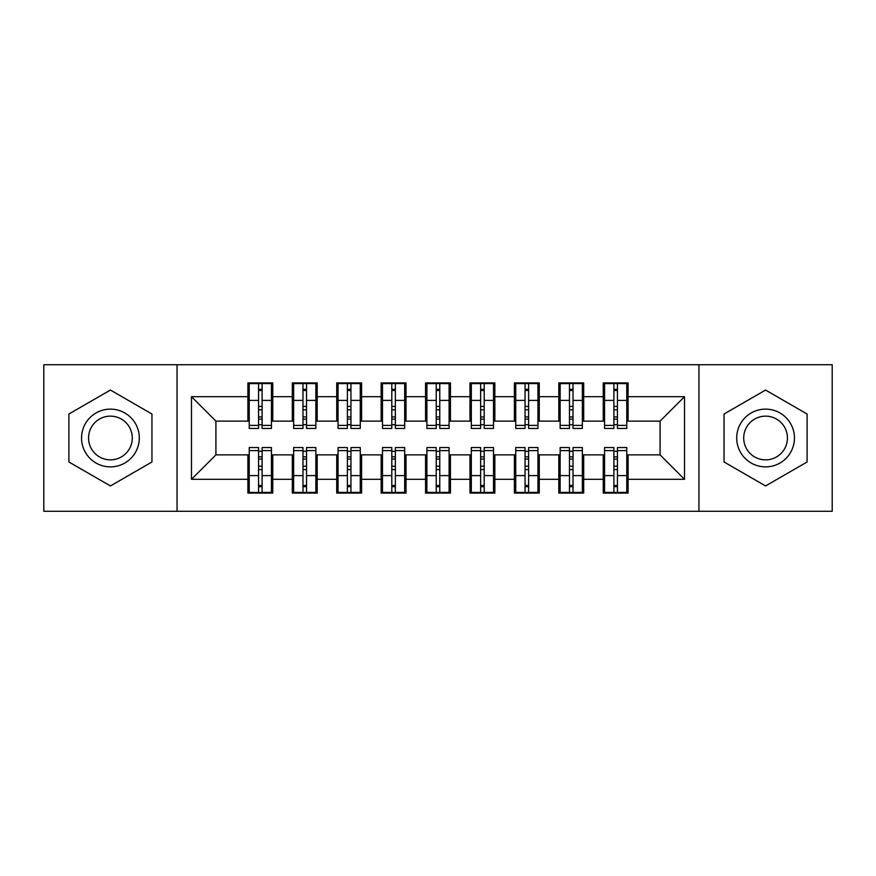 <?xml version="1.0" encoding="UTF-8"?>
<svg xmlns="http://www.w3.org/2000/svg" width="876" height="876" viewBox="0 0 876 876"><rect width="100%" height="100%" fill="white"/><g stroke="black" fill="none" stroke-linecap="round" stroke-linejoin="round"><path stroke-width="1.31" d="M698.949 511.288L832.2 511.288L832.2 364.712L698.949 364.712L698.949 511.288L177.051 511.288L177.051 364.712L43.8 364.712L43.8 511.288L177.051 511.288M613.89 409.793L617.449 409.793L613.89 409.793M617.449 466.207L613.89 466.207L617.449 466.207M569.477 409.793L573.024 409.793L569.477 409.793M573.024 466.207L569.477 466.207L573.024 466.207M525.053 409.793L528.611 409.793L525.053 409.793M528.611 466.207L525.053 466.207L528.611 466.207M480.639 409.793L484.198 409.793L480.639 409.793M484.198 466.207L480.639 466.207L484.198 466.207M436.226 409.793L439.774 409.793L436.226 409.793M439.774 466.207L436.226 466.207L439.774 466.207M391.802 409.793L395.361 409.793L391.802 409.793M395.361 466.207L391.802 466.207L395.361 466.207M347.389 409.793L350.947 409.793L347.389 409.793M350.947 466.207L347.389 466.207L350.947 466.207M302.976 409.793L306.523 409.793L302.976 409.793M306.523 466.207L302.976 466.207L306.523 466.207M698.949 364.712L177.051 364.712M249.233 421.126L215.912 421.126L191.483 396.697L191.483 479.303L247.897 479.303L247.897 493.079L272.764 493.079L272.764 479.303L292.31 479.303L292.31 493.079L317.189 493.079L317.189 479.303L336.734 479.303L336.734 493.079L361.602 493.079L361.602 479.303L381.148 479.303L381.148 493.079L406.015 493.079L406.015 479.303L425.561 479.303L425.561 493.079L450.439 493.079L450.439 479.303L469.985 479.303L469.985 493.079L494.852 493.079L494.852 479.303L514.398 479.303L514.398 493.079L539.266 493.079L539.266 479.303L558.811 479.303L558.811 493.079L583.69 493.079L583.69 479.303L603.236 479.303L603.236 493.079L628.103 493.079L628.103 454.874L660.088 454.874L660.088 421.126L626.767 421.126M191.483 396.697L247.897 396.697L247.897 421.126M660.088 421.126L684.517 396.697L628.103 396.697L628.103 382.921L603.236 382.921L603.236 396.697L583.69 396.697L583.69 382.921L558.811 382.921L558.811 396.697L539.266 396.697L539.266 382.921L514.398 382.921L514.398 396.697L494.852 396.697L494.852 382.921L469.985 382.921L469.985 396.697L450.439 396.697L450.439 382.921L425.561 382.921L425.561 396.697L406.015 396.697L406.015 382.921L381.148 382.921L381.148 396.697L361.602 396.697L361.602 382.921L336.734 382.921L336.734 396.697L317.189 396.697L317.189 382.921L292.31 382.921L292.31 396.697L272.764 396.697L272.764 382.921L247.897 382.921L247.897 396.697M684.517 396.697L684.517 479.303L628.103 479.303M583.69 479.303L583.69 454.874L604.56 454.874M603.236 479.303L603.236 454.874M628.103 396.697L628.103 421.126M539.266 479.303L539.266 454.874L560.147 454.874M558.811 479.303L558.811 454.874M603.236 396.697L603.236 421.126L582.354 421.126M583.69 396.697L583.69 421.126M494.852 479.303L494.852 454.874L515.734 454.874M514.398 479.303L514.398 454.874M558.811 396.697L558.811 421.126L537.941 421.126M539.266 396.697L539.266 421.126M450.439 479.303L450.439 454.874L471.31 454.874M469.985 479.303L469.985 454.874M514.398 396.697L514.398 421.126L493.516 421.126M494.852 396.697L494.852 421.126M406.015 479.303L406.015 454.874L426.897 454.874M425.561 479.303L425.561 454.874M469.985 396.697L469.985 421.126L449.103 421.126M450.439 396.697L450.439 421.126M361.602 479.303L361.602 454.874L382.483 454.874M381.148 479.303L381.148 454.874M425.561 396.697L425.561 421.126L404.69 421.126M406.015 396.697L406.015 421.126M317.189 479.303L317.189 454.874L338.059 454.874M336.734 479.303L336.734 454.874M381.148 396.697L381.148 421.126L360.266 421.126M361.602 396.697L361.602 421.126M272.764 479.303L272.764 454.874L293.646 454.874M292.31 479.303L292.31 454.874M336.734 396.697L336.734 421.126L315.853 421.126M317.189 396.697L317.189 421.126M258.551 409.793L262.11 409.793L258.551 409.793M262.11 466.207L258.551 466.207L262.11 466.207M191.483 479.303L215.912 454.874L249.233 454.874M247.897 479.303L247.897 454.874M292.31 396.697L292.31 421.126L271.44 421.126M272.764 396.697L272.764 421.126M151.953 414.019L110.431 390.05L68.897 414.019L68.897 461.98L110.431 485.95L151.953 461.98L151.953 414.019L151.953 461.98L110.431 485.95L68.897 461.98L68.897 414.019L110.431 390.05L151.953 414.019M724.047 414.019L724.047 461.98L765.569 485.95L807.103 461.98L807.103 414.019L765.569 390.05L724.047 414.019L765.569 390.05L807.103 414.019L807.103 461.98L765.569 485.95L724.047 461.98L724.047 414.019M215.912 421.126L215.912 454.874M604.56 421.126L603.236 421.126M560.147 421.126L558.811 421.126M515.734 421.126L514.398 421.126M471.31 421.126L469.985 421.126M426.897 421.126L425.561 421.126M382.483 421.126L381.148 421.126M338.059 421.126L336.734 421.126M293.646 421.126L292.31 421.126M271.44 454.874L272.764 454.874M315.853 454.874L317.189 454.874M360.266 454.874L361.602 454.874M404.69 454.874L406.015 454.874M449.103 454.874L450.439 454.874M493.516 454.874L494.852 454.874M537.941 454.874L539.266 454.874M582.354 454.874L583.69 454.874M626.767 454.874L628.103 454.874M684.517 479.303L660.088 454.874M249.233 383.37L271.44 383.37L249.233 383.37L249.233 428.452L258.551 428.452L258.551 383.535L271.44 383.6L271.44 428.452L262.11 428.452L262.11 383.6M258.551 389.316L262.11 389.316M258.551 424.718L262.11 424.718M262.11 419.144L258.551 419.144M258.551 416.954L262.11 416.954M272.764 404.022L271.44 404.022M272.764 409.793L271.44 409.793M249.233 404.022L247.897 404.022M249.233 409.793L247.897 409.793M271.44 492.63L249.233 492.63L271.44 492.63L271.44 447.548L262.11 447.548L262.11 492.465L249.233 492.4L249.233 447.548L258.551 447.548L258.551 492.4M262.11 486.684L258.551 486.684M262.11 451.282L258.551 451.282M258.551 456.856L262.11 456.856M262.11 459.046L258.551 459.046M247.897 471.978L249.233 471.978M247.897 466.207L249.233 466.207M271.44 471.978L272.764 471.978M271.44 466.207L272.764 466.207M293.646 383.37L315.853 383.37L293.646 383.37L293.646 428.452L302.976 428.452L302.976 383.535L315.853 383.6L315.853 428.452L306.523 428.452L306.523 383.6M302.976 389.316L306.523 389.316M302.976 424.718L306.523 424.718M306.523 419.144L302.976 419.144M302.976 416.954L306.523 416.954M317.189 404.022L315.853 404.022M317.189 409.793L315.853 409.793M293.646 404.022L292.31 404.022M293.646 409.793L292.31 409.793M338.059 383.37L360.266 383.37L338.059 383.37L338.059 428.452L347.389 428.452L347.389 383.535L360.266 383.6L360.266 428.452L350.947 428.452L350.947 383.6M347.389 389.316L350.947 389.316M347.389 424.718L350.947 424.718M350.947 419.144L347.389 419.144M347.389 416.954L350.947 416.954M361.602 404.022L360.266 404.022M361.602 409.793L360.266 409.793M338.059 404.022L336.734 404.022M338.059 409.793L336.734 409.793M382.483 383.37L404.69 383.37L382.483 383.37L382.483 428.452L391.802 428.452L391.802 383.535L404.69 383.6L404.69 428.452L395.361 428.452L395.361 383.6M391.802 389.316L395.361 389.316M391.802 424.718L395.361 424.718M395.361 419.144L391.802 419.144M391.802 416.954L395.361 416.954M406.015 404.022L404.69 404.022M406.015 409.793L404.69 409.793M382.483 404.022L381.148 404.022M382.483 409.793L381.148 409.793M426.897 383.37L449.103 383.37L426.897 383.37L426.897 428.452L436.226 428.452L436.226 383.535L449.103 383.6L449.103 428.452L439.774 428.452L439.774 383.6M436.226 389.316L439.774 389.316M436.226 424.718L439.774 424.718M439.774 419.144L436.226 419.144M436.226 416.954L439.774 416.954M450.439 404.022L449.103 404.022M450.439 409.793L449.103 409.793M426.897 404.022L425.561 404.022M426.897 409.793L425.561 409.793M315.853 492.63L293.646 492.63L315.853 492.63L315.853 447.548L306.523 447.548L306.523 492.465L293.646 492.4L293.646 447.548L302.976 447.548L302.976 492.4M306.523 486.684L302.976 486.684M306.523 451.282L302.976 451.282M302.976 456.856L306.523 456.856M306.523 459.046L302.976 459.046M292.31 471.978L293.646 471.978M292.31 466.207L293.646 466.207M315.853 471.978L317.189 471.978M315.853 466.207L317.189 466.207M360.266 492.63L338.059 492.63L360.266 492.63L360.266 447.548L350.947 447.548L350.947 492.465L338.059 492.4L338.059 447.548L347.389 447.548L347.389 492.4M350.947 486.684L347.389 486.684M350.947 451.282L347.389 451.282M347.389 456.856L350.947 456.856M350.947 459.046L347.389 459.046M336.734 471.978L338.059 471.978M336.734 466.207L338.059 466.207M360.266 471.978L361.602 471.978M360.266 466.207L361.602 466.207M404.69 492.63L382.483 492.63L404.69 492.63L404.69 447.548L395.361 447.548L395.361 492.465L382.483 492.4L382.483 447.548L391.802 447.548L391.802 492.4M395.361 486.684L391.802 486.684M395.361 451.282L391.802 451.282M391.802 456.856L395.361 456.856M395.361 459.046L391.802 459.046M381.148 471.978L382.483 471.978M381.148 466.207L382.483 466.207M404.69 471.978L406.015 471.978M404.69 466.207L406.015 466.207M449.103 492.63L426.897 492.63L449.103 492.63L449.103 447.548L439.774 447.548L439.774 492.465L426.897 492.4L426.897 447.548L436.226 447.548L436.226 492.4M439.774 486.684L436.226 486.684M439.774 451.282L436.226 451.282M436.226 456.856L439.774 456.856M439.774 459.046L436.226 459.046M425.561 471.978L426.897 471.978M425.561 466.207L426.897 466.207M449.103 471.978L450.439 471.978M449.103 466.207L450.439 466.207M110.431 409.125A28.875 28.875 0 0 0 81.556 438A28.875 28.875 0 0 0 110.431 466.875A28.875 28.875 0 0 0 139.295 438A28.875 28.875 0 0 0 110.431 409.125M110.431 416.144A21.856 21.856 0 0 0 88.564 438A21.856 21.856 0 0 0 110.431 459.856A21.856 21.856 0 0 0 132.287 438A21.856 21.856 0 0 0 110.431 416.144M765.569 409.125A28.875 28.875 0 0 0 736.705 438A28.875 28.875 0 0 0 765.569 466.875A28.875 28.875 0 0 0 794.444 438A28.875 28.875 0 0 0 765.569 409.125M765.569 416.144A21.856 21.856 0 0 0 743.713 438A21.856 21.856 0 0 0 765.569 459.856A21.856 21.856 0 0 0 787.436 438A21.856 21.856 0 0 0 765.569 416.144M471.31 383.37L493.516 383.37L471.31 383.37L471.31 428.452L480.639 428.452L480.639 383.535L493.516 383.6L493.516 428.452L484.198 428.452L484.198 383.6M480.639 389.316L484.198 389.316M480.639 424.718L484.198 424.718M484.198 419.144L480.639 419.144M480.639 416.954L484.198 416.954M494.852 404.022L493.516 404.022M494.852 409.793L493.516 409.793M471.31 404.022L469.985 404.022M471.31 409.793L469.985 409.793M493.516 492.63L471.31 492.63L493.516 492.63L493.516 447.548L484.198 447.548L484.198 492.465L471.31 492.4L471.31 447.548L480.639 447.548L480.639 492.4M484.198 486.684L480.639 486.684M484.198 451.282L480.639 451.282M480.639 456.856L484.198 456.856M484.198 459.046L480.639 459.046M469.985 471.978L471.31 471.978M469.985 466.207L471.31 466.207M493.516 471.978L494.852 471.978M493.516 466.207L494.852 466.207M515.734 383.37L537.941 383.37L515.734 383.37L515.734 428.452L525.053 428.452L525.053 383.535L537.941 383.6L537.941 428.452L528.611 428.452L528.611 383.6M525.053 389.316L528.611 389.316M525.053 424.718L528.611 424.718M528.611 419.144L525.053 419.144M525.053 416.954L528.611 416.954M539.266 404.022L537.941 404.022M539.266 409.793L537.941 409.793M515.734 404.022L514.398 404.022M515.734 409.793L514.398 409.793M537.941 492.63L515.734 492.63L537.941 492.63L537.941 447.548L528.611 447.548L528.611 492.465L515.734 492.4L515.734 447.548L525.053 447.548L525.053 492.4M528.611 486.684L525.053 486.684M528.611 451.282L525.053 451.282M525.053 456.856L528.611 456.856M528.611 459.046L525.053 459.046M514.398 471.978L515.734 471.978M514.398 466.207L515.734 466.207M537.941 471.978L539.266 471.978M537.941 466.207L539.266 466.207M560.147 383.37L582.354 383.37L560.147 383.37L560.147 428.452L569.477 428.452L569.477 383.535L582.354 383.6L582.354 428.452L573.024 428.452L573.024 383.6M569.477 389.316L573.024 389.316M569.477 424.718L573.024 424.718M573.024 419.144L569.477 419.144M569.477 416.954L573.024 416.954M583.69 404.022L582.354 404.022M583.69 409.793L582.354 409.793M560.147 404.022L558.811 404.022M560.147 409.793L558.811 409.793M582.354 492.63L560.147 492.63L582.354 492.63L582.354 447.548L573.024 447.548L573.024 492.465L560.147 492.4L560.147 447.548L569.477 447.548L569.477 492.4M573.024 486.684L569.477 486.684M573.024 451.282L569.477 451.282M569.477 456.856L573.024 456.856M573.024 459.046L569.477 459.046M558.811 471.978L560.147 471.978M558.811 466.207L560.147 466.207M582.354 471.978L583.69 471.978M582.354 466.207L583.69 466.207M604.56 383.37L626.767 383.37L604.56 383.37L604.56 428.452L613.89 428.452L613.89 383.535L626.767 383.6L626.767 428.452L617.449 428.452L617.449 383.6M613.89 389.316L617.449 389.316M613.89 424.718L617.449 424.718M617.449 419.144L613.89 419.144M613.89 416.954L617.449 416.954M628.103 404.022L626.767 404.022M628.103 409.793L626.767 409.793M604.56 404.022L603.236 404.022M604.56 409.793L603.236 409.793M626.767 492.63L604.56 492.63L626.767 492.63L626.767 447.548L617.449 447.548L617.449 492.465L604.56 492.4L604.56 447.548L613.89 447.548L613.89 492.4M617.449 486.684L613.89 486.684M617.449 451.282L613.89 451.282M613.89 456.856L617.449 456.856M617.449 459.046L613.89 459.046M603.236 471.978L604.56 471.978M603.236 466.207L604.56 466.207M626.767 471.978L628.103 471.978M626.767 466.207L628.103 466.207M249.233 383.6L258.551 383.6M262.11 425.397L271.44 425.397M262.11 400.398L271.44 400.398M249.233 425.397L258.551 425.397M249.233 400.398L258.551 400.398M258.551 406.409L262.11 406.409M258.551 390.477L262.11 390.477M271.44 492.4L262.11 492.4M258.551 450.603L249.233 450.603M258.551 475.602L249.233 475.602M271.44 450.603L262.11 450.603M271.44 475.602L262.11 475.602M262.11 469.591L258.551 469.591M262.11 485.523L258.551 485.523M293.646 383.6L302.976 383.6M306.523 425.397L315.853 425.397M306.523 400.398L315.853 400.398M293.646 425.397L302.976 425.397M293.646 400.398L302.976 400.398M302.976 406.409L306.523 406.409M302.976 390.477L306.523 390.477M338.059 383.6L347.389 383.6M350.947 425.397L360.266 425.397M350.947 400.398L360.266 400.398M338.059 425.397L347.389 425.397M338.059 400.398L347.389 400.398M347.389 406.409L350.947 406.409M347.389 390.477L350.947 390.477M382.483 383.6L391.802 383.6M395.361 425.397L404.69 425.397M395.361 400.398L404.69 400.398M382.483 425.397L391.802 425.397M382.483 400.398L391.802 400.398M391.802 406.409L395.361 406.409M391.802 390.477L395.361 390.477M426.897 383.6L436.226 383.6M439.774 425.397L449.103 425.397M439.774 400.398L449.103 400.398M426.897 425.397L436.226 425.397M426.897 400.398L436.226 400.398M436.226 406.409L439.774 406.409M436.226 390.477L439.774 390.477M315.853 492.4L306.523 492.4M302.976 450.603L293.646 450.603M302.976 475.602L293.646 475.602M315.853 450.603L306.523 450.603M315.853 475.602L306.523 475.602M306.523 469.591L302.976 469.591M306.523 485.523L302.976 485.523M360.266 492.4L350.947 492.4M347.389 450.603L338.059 450.603M347.389 475.602L338.059 475.602M360.266 450.603L350.947 450.603M360.266 475.602L350.947 475.602M350.947 469.591L347.389 469.591M350.947 485.523L347.389 485.523M404.69 492.4L395.361 492.4M391.802 450.603L382.483 450.603M391.802 475.602L382.483 475.602M404.69 450.603L395.361 450.603M404.69 475.602L395.361 475.602M395.361 469.591L391.802 469.591M395.361 485.523L391.802 485.523M449.103 492.4L439.774 492.4M436.226 450.603L426.897 450.603M436.226 475.602L426.897 475.602M449.103 450.603L439.774 450.603M449.103 475.602L439.774 475.602M439.774 469.591L436.226 469.591M439.774 485.523L436.226 485.523M471.31 383.6L480.639 383.6M484.198 425.397L493.516 425.397M484.198 400.398L493.516 400.398M471.31 425.397L480.639 425.397M471.31 400.398L480.639 400.398M480.639 406.409L484.198 406.409M480.639 390.477L484.198 390.477M493.516 492.4L484.198 492.4M480.639 450.603L471.31 450.603M480.639 475.602L471.31 475.602M493.516 450.603L484.198 450.603M493.516 475.602L484.198 475.602M484.198 469.591L480.639 469.591M484.198 485.523L480.639 485.523M515.734 383.6L525.053 383.6M528.611 425.397L537.941 425.397M528.611 400.398L537.941 400.398M515.734 425.397L525.053 425.397M515.734 400.398L525.053 400.398M525.053 406.409L528.611 406.409M525.053 390.477L528.611 390.477M537.941 492.4L528.611 492.4M525.053 450.603L515.734 450.603M525.053 475.602L515.734 475.602M537.941 450.603L528.611 450.603M537.941 475.602L528.611 475.602M528.611 469.591L525.053 469.591M528.611 485.523L525.053 485.523M560.147 383.6L569.477 383.6M573.024 425.397L582.354 425.397M573.024 400.398L582.354 400.398M560.147 425.397L569.477 425.397M560.147 400.398L569.477 400.398M569.477 406.409L573.024 406.409M569.477 390.477L573.024 390.477M582.354 492.4L573.024 492.4M569.477 450.603L560.147 450.603M569.477 475.602L560.147 475.602M582.354 450.603L573.024 450.603M582.354 475.602L573.024 475.602M573.024 469.591L569.477 469.591M573.024 485.523L569.477 485.523M604.56 383.6L613.89 383.6M617.449 425.397L626.767 425.397M617.449 400.398L626.767 400.398M604.56 425.397L613.89 425.397M604.56 400.398L613.89 400.398M613.89 406.409L617.449 406.409M613.89 390.477L617.449 390.477M626.767 492.4L617.449 492.4M613.89 450.603L604.56 450.603M613.89 475.602L604.56 475.602M626.767 450.603L617.449 450.603M626.767 475.602L617.449 475.602M617.449 469.591L613.89 469.591M617.449 485.523L613.89 485.523"/></g></svg>
